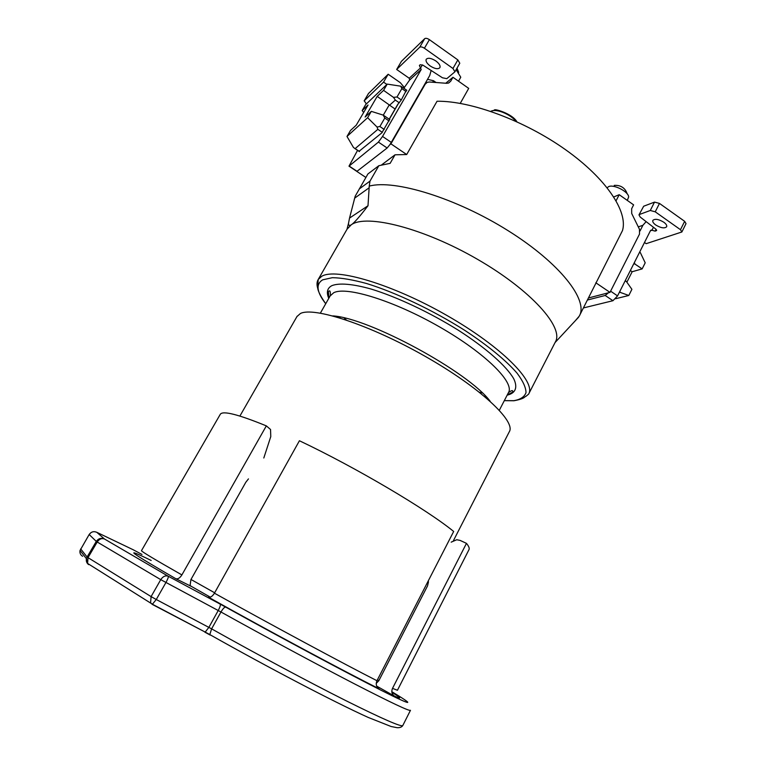 <?xml version="1.0" encoding="UTF-8"?>
<svg xmlns="http://www.w3.org/2000/svg" width="766" height="766" viewBox="0 0 766 766"><rect width="100%" height="100%" fill="white"/><g stroke="black" fill="none" stroke-linecap="round" stroke-linejoin="round"><path stroke-width="1.15" d="M579.565 315.515L622.499 230.547C628.139 211.789 606.471 178.717 565.48 149.657C524.586 120.597 470.697 100.758 437.041 101.246L406.689 154.531L390.919 143.845L425.216 84.155L427.189 82.364L429.333 82L446.693 83.312L448.675 83.015L450.743 81.177L448.388 83.111M354.122 200.165L355.194 196.22L367.9 173.968L378.844 165.705L390.133 163.35L395.026 154.809L406.689 154.531M365.889 177.453L356.879 171.45M427.533 79.338L433.518 80.727L436.055 82.508M445.745 83.245L452.965 77.27L468.706 88.387L460.242 103.381M432.646 82.249L433.518 80.727M431.143 70.472L429.726 75.508L391.292 142.38L382.54 136.444L421.195 69.514L419.385 65.512L420.228 64.708L423.091 65.263L442.461 77.787L446.798 78.659L454.927 71.803L452.955 68.471L424.421 48.248C422.325 46.908 420.754 46.573 419.711 47.233L396.664 69.476L401.413 61.337L424.699 38.664C425.743 37.984 427.313 38.31 429.4 39.66L457.848 59.901L459.791 63.252L454.927 71.803M452.965 77.27L450.743 81.177M575.362 320.686L579.268 316.109C588.738 300.339 560.128 263.207 508.04 230.643C456.076 197.982 394.442 179.215 369.241 186.109L369.988 181.121L378.844 165.705M347.065 229.178L351.259 224.773C353.758 223.404 359.34 217.056 368.006 205.748L349.526 218.09L348.52 223.279C348.492 225.53 349.401 226.027 351.259 224.773C366.569 213.752 423.646 228.105 477.457 259.291C531.374 290.352 564.331 327.724 555.321 342.038L528.799 393.734M349.526 218.09L355.194 196.22M567.721 328.92L559.956 337.279M369.241 186.109L368.006 205.748M378.902 680.581L377.379 679.902M214.652 592.788L190.973 579.469M210.305 597.154L190.456 585.866M395.026 154.809L381.736 164.795M391.292 142.38L389.856 144.678L390.919 143.845M389.856 144.678L387.146 148.001L378.414 142.093L382.54 136.444M387.146 148.001L356.879 171.412M357.559 150.356L348.99 166.165L378.414 142.093M403.816 88.205L409.666 79.99L421.195 69.514M396.664 69.476L409.216 78.247L409.666 79.99M430.253 66.01C426.834 63.415 425.494 61.165 426.222 59.279C428.05 57.527 431.268 58.092 435.873 60.974C439.282 63.578 440.622 65.819 439.885 67.686C438.056 69.438 434.839 68.883 430.253 66.01M389.578 119.448L381.861 132.834L359.024 151.333M389.195 119.18L397.813 104.291L401.298 99.953L397.008 96.985L401.853 88.626L400.742 86.185L406.832 90.302M406.459 90.043L401.298 99.953M366.359 103.946L364.223 100.777L383.546 82.134L386.878 84.432M368.484 93.519L388.171 74.235L400.312 82.68L404.458 87.63M383.546 82.134L388.171 74.235M363.678 112.458L362.174 110.553L368.034 105.019L356.209 125.222L350.512 130.45L346.988 136.463L353.413 147.398L355.07 148.681L377.849 129.33L377.035 127.032L379.888 126.514L384.8 118.041L383.201 115.111L385.576 116.7M395.084 109.002L389.578 105.21L395.333 100.087L393.494 97.368L397.008 96.985M377.035 127.032L367.623 117.696L371.319 111.357L365.123 117.035L377.198 96.372L389.243 104.894L383.287 115.159M383.201 115.111L371.319 111.357M346.988 136.463L367.623 117.696M400.742 86.185L387.223 84.107L365.65 104.616L362.174 110.553M393.494 97.368L383.575 90.359L387.223 84.107M377.198 96.372L383.575 90.359M595.824 282.778L609.985 292.382L588.547 297.945M587.484 300.013L605.188 295.475L608.415 292.784M610.598 291.166L617.559 295.896L612.944 300.712L583.443 307.932M609.985 292.382L639.524 234.051L639.466 229.264L631.701 213.494L631.653 208.706L633.616 204.867L619.215 194.698L616.084 200.749M640.003 231.006L642.904 225.281L646.14 221.633M617.559 295.896L650.487 230.604L651.952 230.25L650.401 230.777M613.786 196.939L619.215 194.698M638.978 214.873L643.679 206.226L638.978 214.873L640.185 217.037L655.83 229.111L656.606 230.499L655.15 231.141L651.952 230.25L653.446 227.272M639.486 214.47L650.277 210.487L655.236 211.818L680.476 229.704L681.874 231.974L646.178 243.674L644.493 242.496M663.787 222.207C666.181 223.988 667.129 225.52 666.621 226.813C664.476 228.632 660.838 228.019 655.715 224.984C653.312 223.203 652.364 221.661 652.871 220.369C654.997 218.54 658.645 219.162 663.787 222.207M643.679 206.226L654.518 202.109L659.478 203.421L684.651 221.326L686.02 223.624L681.874 231.974M607.199 187.756L608.549 186.665C613.633 183.936 628.943 191.854 628.627 197.054L627.287 200.405M614.227 185.382C619.857 185.066 623.869 187.143 626.253 191.605L627.287 193.98M619.838 291.367L620.259 292.411L619.378 292.277M625.267 280.605L626.32 281.419L625.046 281.036M634.363 262.575L635.033 264.126L633.798 263.695M639.696 252.014L640.328 252.598L639.505 252.387M620.259 292.411L628.809 295.475L615.615 298.73M626.32 281.419L631.902 289.318L628.809 295.475M635.033 264.126L642.147 268.895L632.161 271.729L630.351 270.532M640.328 252.598L645.202 262.805L642.147 268.895M626.875 282.204L632.161 271.729M458.518 81.186L460.768 77.222L456.143 69.677M457.005 68.155L458.7 72.368M190.782 586.143L175.797 578.703C129.789 552.056 121.583 545.976 151.17 560.463M391.886 692.292C401.298 698.19 402.16 699.473 394.471 696.131L376.709 686.135M141.978 554.45L133.246 549.777M88.454 563.958L87.602 563.422L88.004 557.638L151.094 596.599L150.596 602.785L152.252 604.393L156.264 599.51L151.094 596.599L160.755 579.651L220.962 611.996C266.262 637.178 317.928 664.974 354.342 683.799C391.139 702.719 409.848 711.547 410.471 710.293M220.225 604.125L168.271 576.252C165.475 575.247 162.966 576.377 160.755 579.651L97.205 542.002L88.004 557.638L87.104 557.006L96.286 541.409L97.205 542.002C99.321 538.986 101.744 537.991 104.492 539.005L168.271 576.252C168.597 576.98 167.811 579.067 165.925 582.533L156.264 599.51L211.617 628.857L209.807 634.583L205.192 632.084L208.879 627.364L218.233 610.502C220.043 607.055 220.713 604.929 220.225 604.125L225.664 607.093C282.817 638.767 348.291 673.764 381.209 690.329C414.368 707.028 414.77 705.486 391.819 691.698M190.973 586.249L190.092 585.348L190.945 579.517L245.8 482.283L248.462 478.894M376.24 683.349L378.816 680.735L427.533 585.885L428.5 581.758M376.958 680.715C375.589 684.076 376.25 686.729 378.931 688.672C346.692 672.711 267.42 630.217 208.4 597.145C210.42 597.7 212.431 596.379 214.432 593.19L299.42 440.747C355.999 467.557 426.882 509.505 453.673 531.47L376.958 680.715C345.82 664.945 270.829 624.606 214.432 593.19M263.81 458.001L270.771 436.61L270.551 429.506L266.338 425.877C238.303 414.435 222.973 410.538 220.349 414.195L220.215 414.425M466.465 543.353C468.888 546.34 469.711 548.466 468.936 549.729L397.449 690.252L392.508 688.385L466.465 543.353L460.098 540.403L456.747 539.733L451.184 542.156M141.48 550.649L141.461 550.687C141.48 551.52 154.952 559.601 181.887 574.921L266.338 425.877M181.887 574.921C179.895 578.043 177.865 579.307 175.797 578.703M394.471 696.131C391.847 694.235 391.187 691.65 392.508 688.385M425.216 84.155L424.316 84.93M317.928 288.916C316.626 285.115 316.722 281.965 318.216 279.475L321.73 276.296C335.814 267.564 392.431 284.205 447.066 315.554C501.787 346.806 536.43 382.167 528.578 394.164L525.811 396.434C524.337 396.462 525.945 398.512 513.938 400.752L504.306 400.656M347.362 228.661L318.216 279.475L317.708 286.388C317.181 289.548 319.853 295.331 325.722 303.738C316.684 292.105 315.659 284.148 322.649 279.839L332.348 277.685C341.387 277.819 352.781 279.762 366.541 283.506C395.629 292.449 432.867 310.134 464.732 330.328C487.913 345.552 506.182 360.595 517.079 373.186C522.967 381.037 525.945 387.529 526.012 392.652C524.451 396.893 520.392 399.565 513.823 400.685L504.325 400.618M507.159 395.151C515.413 393.264 517.95 387.73 513.785 378.854C506.671 366.311 486.314 348.195 458.327 330.223C429.764 312.384 396.903 296.93 371.127 289.05C352.561 283.832 339.012 282.788 331.86 285.661C327.235 288.121 326.201 292.353 328.777 298.357M507.274 394.921L512.645 392.154C513.191 389.961 511.784 390.133 508.442 392.661C514.924 382.703 485.539 353.25 439.808 327.053C394.164 300.779 346.261 286.034 333.708 292.736L330.156 295.935M339.214 316.885L340.296 318.062M484.304 396.223L485.883 396.482M490.211 401.336C468.84 372.113 368.829 317.852 332.808 315.898M453.482 540.547L509.266 431.813C516.265 421.52 480.378 387.663 425.063 356.276C369.834 324.803 313.572 306.486 300.387 313.524L296.949 316.559M369.001 187.881L354.687 198.116M369.988 181.121L359.254 188.963M357.272 171.45L349.162 166.05M409.216 78.247L420.735 67.724L422.382 64.871M424.699 38.664L419.711 47.233M429.4 39.66L424.421 48.248M457.848 59.901L452.955 68.471M398.263 103.755L389.3 119.257M368.647 93.251L364.223 100.777M384.226 129.464L379.888 126.514M382.311 132.355L377.849 129.33M359.493 151.524L355.223 148.652M406.124 91.594L401.853 88.626M399.297 102.826L395.333 100.087M389.128 120.99L384.8 118.041M605.188 295.475L612.944 300.712M642.904 225.281L638.298 226.889M655.15 231.141L656.069 229.312M684.651 221.326L680.476 229.704M659.478 203.421L655.236 211.818M654.518 202.109L650.277 210.487M656.242 230.767L656.615 230.039M515.93 121.325C510.271 114.01 495.545 108.217 490.805 111.376M96.775 532.303L104.492 539.005C101.189 537.636 98.45 538.441 96.286 541.409L89.172 534.515L80.037 550.467L89.172 534.515C91.183 531.767 93.711 531.029 96.775 532.303L133.686 549.988M210.018 634.976L204.838 632.151M87.152 562.234L86.395 561.229M88.664 564.638C86.711 563.144 85.964 561.172 86.424 558.701L87.602 563.422L152.654 604.355L205.192 632.084L152.348 604.451M210.181 635.062L209.807 634.583C267.114 666.918 333.469 701.723 368.168 717.416L391.12 726.513L397.161 727.7C399.967 727.815 401.853 727.068 402.82 725.479C401.872 727.384 382.818 719.073 345.658 700.545C308.909 682.075 256.974 654.327 211.617 628.857L220.962 611.996C222.944 608.635 224.515 607.007 225.664 607.093M82.632 556.279C80.459 554.948 79.587 553.014 80.037 550.467L86.424 558.701L87.104 557.006L80.669 548.906M89.191 534.486L90.943 532.648M425.322 83.973L424.412 84.767M346.998 229.283L348.52 223.279M555.053 342.555L578.627 317.172M320.38 313.122L330.366 295.561C330.51 291.147 329.849 289.854 328.375 291.683L328.901 298.146M344.145 317.938L346.337 320.016M479.363 392.211L482.302 392.92M499.336 410.26L508.442 392.661M239.892 416.053L297.17 316.176M357.109 171.565L348.99 166.165M368.551 93.366L364.137 100.892M359.407 151.591L355.07 148.681M389.827 119.611L385.557 116.691M651.416 230.059L650.736 230.288M490.69 111.338L494.568 110.122C493.084 108.226 512.119 113.32 516.887 121.765M410.442 710.36L402.82 725.479M141.461 550.687L220.349 414.195"/></g></svg>
